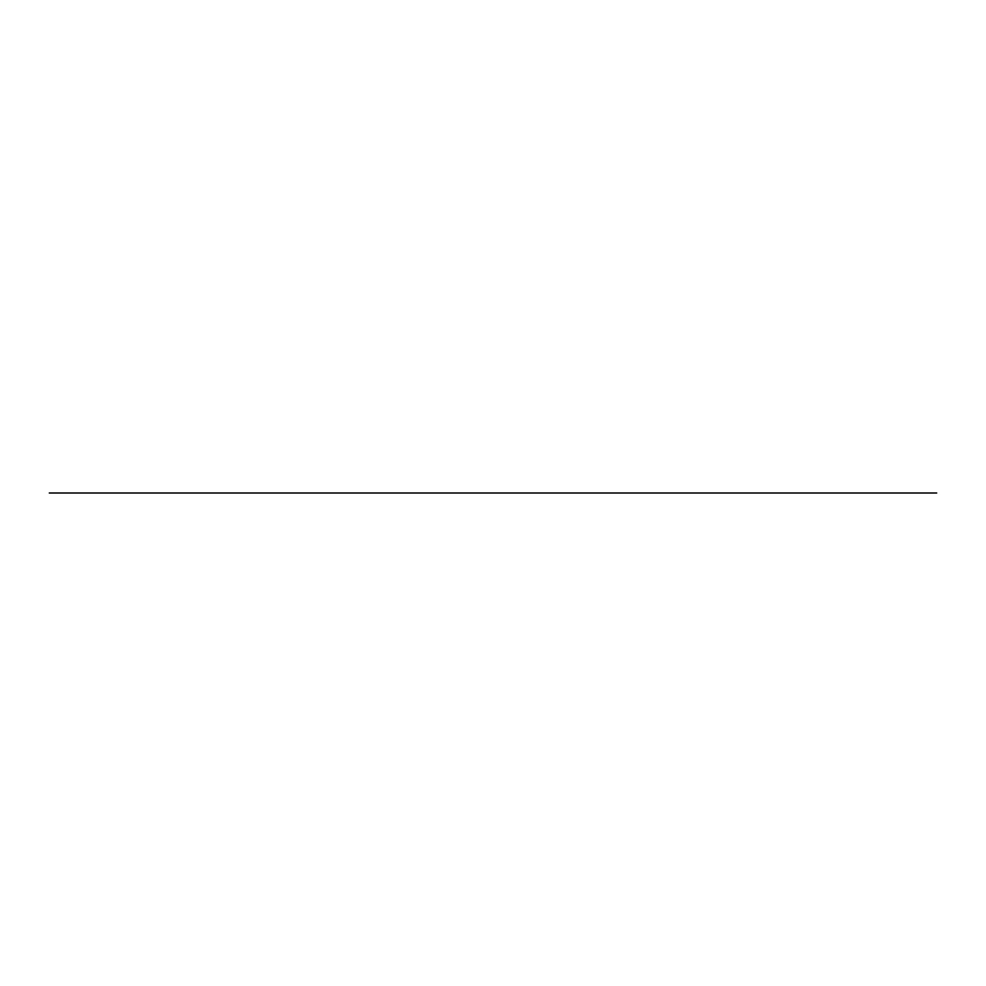 <?xml version="1.0" encoding="UTF-8"?>
<svg xmlns="http://www.w3.org/2000/svg" width="986" height="986" viewBox="0 0 986 986"><rect width="100%" height="100%" fill="white"/><g stroke="black" fill="none" stroke-linecap="round" stroke-linejoin="round"><path stroke-width="1.48" d="M936.7 493L49.3 493"/></g></svg>
